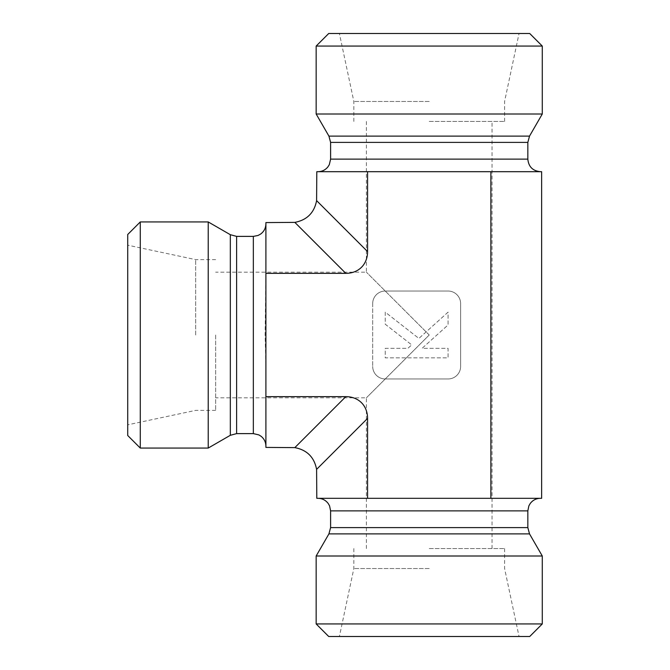 <?xml version="1.0" encoding="UTF-8"?>
<svg xmlns="http://www.w3.org/2000/svg" width="670" height="670" viewBox="0 0 670 670"><rect width="100%" height="100%" fill="white"/><g stroke="black" fill="none" stroke-linecap="round" stroke-linejoin="round"><path stroke-width="0.5" stroke-dasharray="3.35 2.51" d="M429.219 568.537L353.844 568.537L429.219 568.537M429.219 636.5L519.041 636.5L429.219 636.5M429.219 548.562L504.594 548.562L429.219 548.562M215.656 335L215.656 410.375L215.656 335M429.219 335L366.406 272.188L429.219 335L366.406 397.812L429.219 335M316.156 623.938L542.281 623.938M529.719 636.5L328.719 636.5M316.156 556L542.281 556M294.842 447.619L265.906 447.418L265.906 365.954L265.111 335L265.906 273.352L345.812 273.352A32.436 25.125 45 0 0 367.57 251.593L367.57 171.688L541.636 171.688L541.636 498.312L316.801 498.312L316.6 469.377C314.255 457.216 307.002 449.964 294.842 447.619L345.812 396.648A32.436 25.125 -45 0 1 367.57 418.407L367.57 498.312M265.906 396.648L345.812 396.648M490.867 498.312L490.867 171.688M372.688 303.594L372.688 366.406L372.688 303.594A12.562 12.562 0 0 1 385.25 291.031L448.062 291.031A12.562 12.562 0 0 1 460.625 303.594L460.625 366.406A12.562 12.562 0 0 1 448.062 378.969L385.25 378.969A12.562 12.562 0 0 1 372.688 366.406A12.562 12.562 0 0 0 385.25 378.969L448.062 378.969A12.562 12.562 0 0 0 460.625 366.406L460.625 303.594A12.562 12.562 0 0 0 448.062 291.031L385.25 291.031A12.562 12.562 0 0 0 372.688 303.594M195.682 335L195.682 259.625L195.682 335M127.719 435.5L127.719 234.5M429.219 121.438L504.594 121.438L429.219 121.438M140.281 221.938L140.281 448.062M208.219 221.938L208.219 448.062M265.906 304.046L265.906 258L265.906 304.046M265.906 412L265.906 365.954L265.906 412M265.906 273.352L265.906 222.582L294.842 222.381C307.002 220.036 314.255 212.784 316.6 200.623L316.801 171.688L367.57 171.688M429.219 101.463L353.844 101.463L429.219 101.463M429.219 33.5L519.041 33.5L429.219 33.5M542.281 46.062L316.156 46.062M328.719 33.5L529.719 33.5M542.281 114.001L316.156 114.001M460.173 171.688L506.219 171.688L460.173 171.688M537.173 171.688L540.397 171.688L537.173 171.688M448.062 312.153L418.884 338.434L385.25 312.153L385.25 324.221L411.707 344.891L407.879 348.333L385.25 348.333L385.25 357.847L448.062 357.847L448.062 348.333L422.092 348.333L448.062 324.95L448.062 312.153L418.884 338.434L385.25 312.153L385.25 324.221L411.707 344.891L407.879 348.333L385.25 348.333L385.25 357.847L448.062 357.847L448.062 348.333L422.092 348.333L448.062 324.95L448.062 312.153M330.603 510.875L527.834 510.875M328.92 533.889L529.518 533.889M330.603 527.608L527.834 527.608M367.57 418.407L316.6 469.377M253.344 236.384L253.344 433.616M230.329 234.701L230.329 435.299M236.611 236.384L236.611 433.616M345.812 273.352L294.842 222.381M330.603 159.125L527.834 159.125M330.603 142.392L527.834 142.392M328.92 136.111L529.518 136.111M367.57 251.593L316.6 200.623M353.844 548.562L353.844 568.537L339.397 636.5M504.594 548.562L504.594 568.537L519.041 636.5M366.406 121.438L366.406 272.188L215.656 272.188M366.406 548.562L366.406 397.812L215.656 397.812M215.656 259.625L195.682 259.625L127.719 245.178M215.656 410.375L195.682 410.375L127.719 424.822M492.031 548.562L492.031 121.438M504.594 121.438L504.594 101.463L519.041 33.5M353.844 121.438L353.844 101.463L339.397 33.5"/><path stroke-width="1" d="M429.219 623.938L316.156 623.938L316.156 556L542.281 556L542.281 623.938L429.219 623.938M316.156 623.938L328.719 636.5L529.719 636.5L542.281 623.938M294.842 222.381L265.906 222.582L265.906 396.648L345.812 396.648L294.842 447.619C307.002 449.964 314.255 457.216 316.6 469.377L316.801 498.312L541.636 498.312L541.636 171.688L316.801 171.688L316.6 200.623C314.255 212.784 307.002 220.036 294.842 222.381L345.812 273.352A32.436 25.125 45 0 0 367.57 251.593L367.57 171.688M316.6 469.377L367.57 418.407L367.57 498.312M140.281 448.062L140.281 221.938L208.219 221.938L208.219 448.062L140.281 448.062L127.719 435.5L127.719 234.5L140.281 221.938M265.906 396.648L265.906 447.418L294.842 447.619M490.867 498.312L490.867 171.688M345.812 273.352L265.906 273.352M367.57 418.407A32.436 25.125 -45 0 0 345.812 396.648M429.219 46.062L542.281 46.062L542.281 114.001L316.156 114.001L316.156 46.062L429.219 46.062M542.281 46.062L529.719 33.5L328.719 33.5L316.156 46.062M540.397 171.688C532.767 170.942 528.58 166.755 527.834 159.125L330.603 159.125L329.322 164.653L327.848 166.981C325.293 170.029 322.019 171.604 318.041 171.688M542.281 114.001L529.518 136.111L527.834 142.392L527.834 159.125M540.397 498.312C536.184 498.413 532.792 500.147 530.23 503.488L528.865 505.883L527.834 510.875L330.603 510.875L329.573 505.883L328.375 503.731C325.821 500.23 322.371 498.43 318.041 498.312M527.834 510.875L527.834 527.608L529.518 533.889L328.92 533.889L316.156 556M527.834 527.608L330.603 527.608L328.92 533.889M265.906 446.178C265.822 442.158 264.223 438.867 261.124 436.312L258.871 434.897L253.344 433.616L253.344 236.384L258.059 235.463L260.571 234.098C264.014 231.544 265.797 228.118 265.906 223.822M253.344 433.616L236.611 433.616L230.329 435.299L230.329 234.701L208.219 221.938M236.611 433.616L236.611 236.384L230.329 234.701M527.834 142.392L330.603 142.392L330.603 159.125M529.518 136.111L328.92 136.111L330.603 142.392M367.57 251.593L316.6 200.623M529.518 533.889L542.281 556M330.603 510.875L330.603 527.608M230.329 435.299L208.219 448.062M253.344 236.384L236.611 236.384M328.92 136.111L316.156 114.001"/></g></svg>
